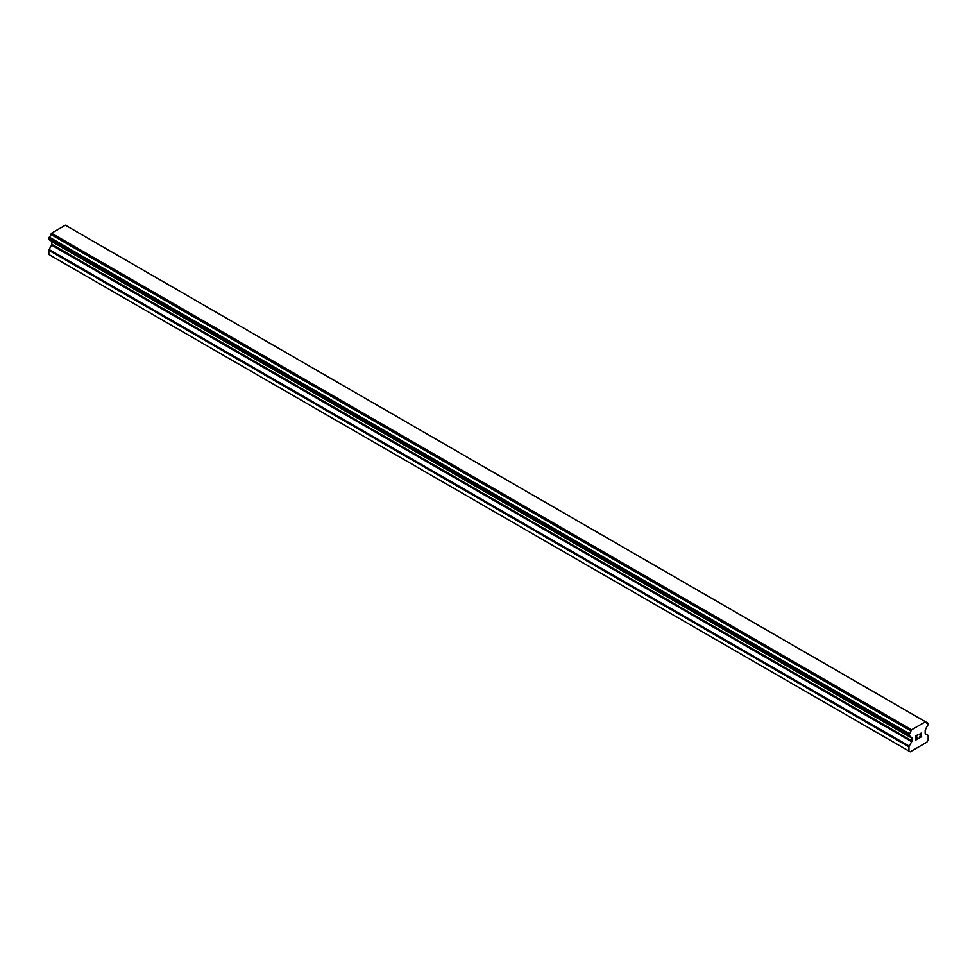<?xml version="1.0" encoding="UTF-8"?>
<svg xmlns="http://www.w3.org/2000/svg" width="977" height="977" viewBox="0 0 977 977"><rect width="100%" height="100%" fill="white"/><g stroke="black" fill="none" stroke-linecap="round" stroke-linejoin="round"><path stroke-width="1.47" d="M916.096 735.999L916.096 737.672L916.084 735.999L917.94 734.936L916.084 735.999M916.096 737.672L917.098 737.085M917.098 737.366L916.084 737.94L917.098 737.354M916.096 737.94L916.096 739.601L916.084 737.94M916.096 739.601L917.94 738.539M915.852 740.016L917.94 738.807L915.852 740.016L915.852 735.864L917.94 734.667M919.381 734.875L921.299 733.116M921.299 734.338L920.786 735.412L921.299 734.338M920.798 735.412L919.675 737.537L920.786 735.412M919.675 737.537L921.629 736.402M919.174 738.099L921.629 736.67L919.162 738.111L921.226 733.947L920.749 733.312L919.626 734.741L919.772 734.057L921.067 733.312M910.918 737.159L909.392 736.279A2.833 1.636 -60 0 1 910.381 736.328A2.833 1.636 -60 0 1 910.918 737.159L911.688 737.623A1.185 0.684 -60 0 1 911.932 738.16L911.932 740.884A1.185 0.684 -60 0 1 911.7 741.702L909.184 746.062A1.185 0.684 -60 0 0 908.94 746.88L908.94 751.057L910.21 751.802L920.31 745.976L926.88 742.178L928.15 739.968L928.15 735.791A1.185 0.684 -60 0 0 927.906 735.254L925.402 733.788A1.185 0.684 -60 0 1 925.158 733.251L925.158 730.527A1.185 0.684 -60 0 1 925.402 729.709L926.172 728.353A2.833 1.636 -60 0 1 927.698 725.716L928.028 723.212L67.706 226.542M909.392 736.279L909.404 733.69A2.833 1.636 -60 0 0 910.93 730.991L911.614 729.77L925.475 721.771L926.159 722.211A2.833 1.636 -60 0 0 926.709 723.078A2.833 1.636 -60 0 0 927.686 723.139L927.894 723.139M51.769 241.234A1.185 0.684 -60 0 1 51.842 241.6L51.842 244.311A1.185 0.684 -60 0 1 51.598 245.129L49.094 249.489A1.185 0.684 120 0 0 48.85 250.307L48.85 254.484L50.12 255.229L910.21 751.802M49.094 239.695L909.196 736.267L49.094 239.695M925.475 721.771L65.386 225.198L51.525 233.21L50.841 234.419A2.833 1.636 -60 0 1 49.314 237.118L48.972 239.621L909.062 736.194M927.686 723.139L926.172 722.259M911.614 729.77L51.525 233.21M910.991 730.857L50.902 234.285M910.93 730.991L50.841 234.419M909.404 733.69L49.314 237.118M909.208 733.922L49.106 237.35M908.94 751.057L48.85 254.484M909.062 734.167L48.972 237.594M908.94 734.57L48.85 237.997M908.94 735.925L48.85 239.353M911.932 738.16L51.842 241.6M911.932 740.884L51.842 244.311M911.7 741.702L51.598 245.129M909.184 746.062L49.094 249.489M908.94 746.88L48.85 250.307"/></g></svg>
